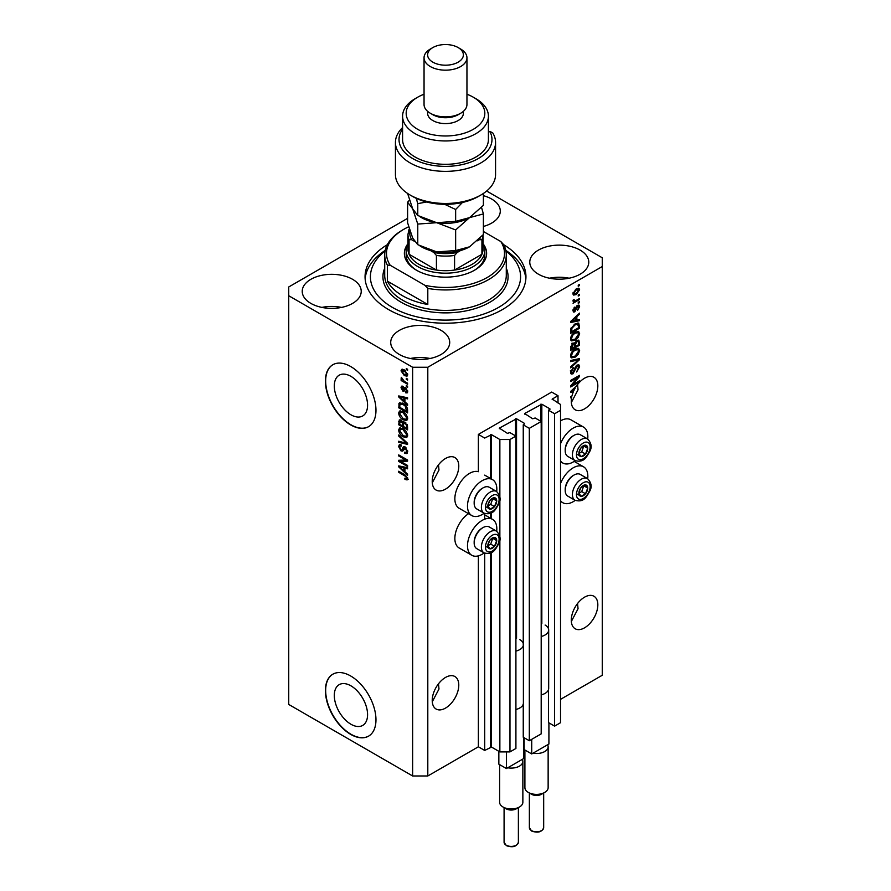 <?xml version="1.0" encoding="UTF-8"?>
<svg xmlns="http://www.w3.org/2000/svg" width="891" height="891" viewBox="0 0 891 891"><rect width="100%" height="100%" fill="white"/><g stroke="black" fill="none" stroke-linecap="round" stroke-linejoin="round"><path stroke-width="1.34" d="M558.011 395.727L551.696 392.073L478.367 434.407L484.693 438.06L491.52 434.697L499.862 439.519L509.975 439.519L515.911 436.089L509.841 432.58L507.447 433.382L499.35 428.125L516.546 418.781L524.632 423.459L523.251 424.84L529.31 428.348L541.193 421.488L535.135 417.979L532.729 418.781L524.632 413.535L541.828 404.191L549.925 408.858L548.533 410.25L554.603 413.747L560.539 410.317L560.539 404.481L552.197 399.079L558.011 395.727L558.011 403.022M552.197 399.079L552.197 399.669M548.533 689.489L548.533 722.634L554.603 726.132L560.539 722.701L560.539 410.317M554.603 726.132L554.603 413.747M548.533 631.106L548.533 410.25M524.632 413.535L524.632 414.115M523.251 704.09L523.251 737.236L529.31 740.733L541.193 733.872L541.193 421.488M529.31 740.733L529.31 428.348M523.251 645.697L523.251 424.84M499.35 428.125L499.35 428.716M407.61 218.34L288.74 286.969L288.74 704.458L412.633 775.983L427.803 775.983L478.367 746.792L484.693 750.445L491.52 747.081L499.862 751.904L509.975 751.904L515.911 748.473L515.911 436.089M509.975 751.904L509.975 439.519M499.862 751.904L499.862 539.456M499.862 536.705L499.862 499.751M499.862 497L499.862 439.519M484.693 750.445L484.693 553.166M484.693 519.175L484.693 513.461M478.367 746.792L478.367 555.861M484.181 513.227A20.738 11.973 -60 0 1 482.165 514.541A20.738 11.973 -60 0 1 471.796 515.577L459.155 508.271A20.738 11.973 -60 0 1 455.969 491.654A20.738 11.973 -60 0 1 469.524 473.377A20.738 11.973 -60 0 1 478.367 471.707L478.367 434.407M334.303 695.437A23.522 13.588 -120 0 0 344.572 719.115A23.522 13.588 -120 0 0 362.704 725.419A23.522 13.588 -120 0 0 367.571 714.649A23.522 13.588 -120 0 0 357.302 690.971A23.522 13.588 -120 0 0 339.181 684.667A23.522 13.588 -120 0 0 334.303 695.437M334.303 385.97A23.522 13.588 -120 0 0 344.572 409.648A23.522 13.588 -120 0 0 362.704 415.952A23.522 13.588 -120 0 0 367.571 405.182A23.522 13.588 -120 0 0 357.302 381.504A23.522 13.588 -120 0 0 339.181 375.2A23.522 13.588 -120 0 0 334.303 385.97M325.404 381.125A35.751 20.649 -120 0 0 341.008 417.111A35.751 20.649 -120 0 0 368.562 426.689A35.751 20.649 -120 0 0 375.969 410.317A35.751 20.649 -120 0 0 360.365 374.331A35.751 20.649 -120 0 0 332.811 364.753A35.751 20.649 -120 0 0 325.404 381.125M332.933 364.686A35.751 20.649 -120 0 0 325.66 380.98A35.751 20.649 -120 0 0 341.186 416.877A35.751 20.649 -120 0 0 368.696 426.611M325.404 690.592A35.751 20.649 -120 0 0 341.008 726.577A35.751 20.649 -120 0 0 368.562 736.155A35.751 20.649 -120 0 0 375.969 719.783A35.751 20.649 -120 0 0 360.365 683.798A35.751 20.649 -120 0 0 332.811 674.22A35.751 20.649 -120 0 0 325.404 690.592M332.933 674.153A35.751 20.649 -120 0 0 325.66 690.447A35.751 20.649 -120 0 0 341.186 726.343A35.751 20.649 -120 0 0 368.696 736.077M432.28 701.763L438.985 689.021L438.495 683.809M432.224 700.449A18.767 10.837 120 0 0 436.111 709.036A18.767 10.837 120 0 0 450.579 704.013A18.767 10.837 120 0 0 458.776 685.112A18.767 10.837 120 0 0 454.889 676.525A18.767 10.837 120 0 0 440.421 681.548A18.767 10.837 120 0 0 432.224 700.449M571.331 621.472L578.047 608.731L577.557 603.519M571.287 620.158A18.767 10.837 120 0 0 575.174 628.756A18.767 10.837 120 0 0 589.642 623.722A18.767 10.837 120 0 0 597.828 604.833A18.767 10.837 120 0 0 593.941 596.235A18.767 10.837 120 0 0 579.484 601.269A18.767 10.837 120 0 0 571.287 620.158M432.28 482.799L438.985 470.058L438.495 464.846M432.224 481.485A18.767 10.837 120 0 0 436.111 490.072A18.767 10.837 120 0 0 450.579 485.049A18.767 10.837 120 0 0 458.776 466.16A18.767 10.837 120 0 0 454.889 457.562A18.767 10.837 120 0 0 440.421 462.596A18.767 10.837 120 0 0 432.224 481.485M571.331 402.509L578.047 389.779L577.557 384.556M571.287 401.195A18.767 10.837 120 0 0 575.174 409.793A18.767 10.837 120 0 0 589.642 404.759A18.767 10.837 120 0 0 597.828 385.87A18.767 10.837 120 0 0 593.941 377.272A18.767 10.837 120 0 0 576.733 385.669L570.652 391.427L570.652 392.463L573.303 391.906A18.767 10.837 120 0 0 571.944 396.038L570.652 396.785L570.652 397.843L571.677 397.252A18.767 10.837 120 0 0 571.287 401.195M483.39 226.459A29.503 17.029 0 0 0 500.285 211.067A29.503 17.029 0 0 0 491.643 199.027A29.503 17.029 0 0 0 483.39 195.664M352.58 279.306A29.503 17.029 0 0 0 320.437 275.62A29.503 17.029 0 0 0 302.227 291.346A29.503 17.029 0 0 0 310.87 303.397A29.503 17.029 0 0 0 343.013 307.083A29.503 17.029 0 0 0 361.223 291.346A29.503 17.029 0 0 0 352.58 279.306M341.554 307.406A29.503 17.029 0 0 0 321.896 307.406M441.078 330.394A29.503 17.029 0 0 0 408.924 326.707A29.503 17.029 0 0 0 390.715 342.445A29.503 17.029 0 0 0 399.357 354.484A29.503 17.029 0 0 0 431.5 358.171A29.503 17.029 0 0 0 449.71 342.445A29.503 17.029 0 0 0 441.078 330.394M430.052 358.494A29.503 17.029 0 0 0 410.383 358.494M580.13 250.115A29.503 17.029 0 0 0 547.987 246.417A29.503 17.029 0 0 0 529.777 262.154A29.503 17.029 0 0 0 538.42 274.194A29.503 17.029 0 0 0 570.563 277.892A29.503 17.029 0 0 0 588.773 262.154A29.503 17.029 0 0 0 580.13 250.115M569.104 278.215A29.503 17.029 0 0 0 549.446 278.215M496.688 531.259A20.738 11.973 120 0 0 492.534 519.353A20.738 11.973 120 0 0 482.165 520.389A20.738 11.973 120 0 0 468.61 538.665A20.738 11.973 120 0 0 471.796 555.282A20.738 11.973 120 0 0 482.165 554.247A20.738 11.973 120 0 0 484.181 552.932M471.796 515.577A20.738 11.973 -60 0 1 468.61 498.96A20.738 11.973 -60 0 1 482.165 480.683A20.738 11.973 -60 0 1 492.534 479.648A20.738 11.973 -60 0 1 496.688 491.554M560.539 483.49A20.738 11.973 -60 0 1 573.18 467.831A20.738 11.973 -60 0 1 583.549 466.806A20.738 11.973 -60 0 1 587.704 478.712M575.196 500.374A20.738 11.973 -60 0 1 573.18 501.7A20.738 11.973 -60 0 1 562.811 502.724A20.738 11.973 -60 0 1 560.539 500.653M587.704 439.007A20.738 11.973 120 0 0 583.549 427.101A20.738 11.973 120 0 0 573.18 428.125A20.738 11.973 120 0 0 560.539 443.785M560.539 460.948A20.738 11.973 120 0 0 562.811 463.019A20.738 11.973 120 0 0 573.18 461.995A20.738 11.973 120 0 0 575.196 460.669M387.34 244.669A80.446 46.443 0 0 0 365.054 276.756A80.446 46.443 0 0 0 388.61 309.6A80.446 46.443 0 0 0 476.284 319.669A80.446 46.443 0 0 0 525.946 276.756A80.446 46.443 0 0 0 503.66 244.669M572.456 384.856L579.506 380.791L579.506 381.86L570.652 386.961L570.652 385.836L577.702 377.45L570.652 381.526L570.652 380.457L579.506 375.356L579.506 376.492L572.456 384.856L571.799 384.478M577.045 365.098L578.883 364.887L579.618 366.825L576.633 371.97L578.582 367.337L577.067 366.145L572.958 373.819L571.242 374.042L570.541 372.26L573.18 367.593L571.577 371.625L572.98 372.75L574.929 367.894L577.045 365.098M576.789 365.254L578.114 366.023L576.265 365.678M572.958 373.819L571.699 373.095L572.98 372.75M570.652 360.51L579.506 358.627L579.506 359.719L570.652 367.883L570.652 366.791L578.471 359.83L570.652 361.623L570.652 360.51M578.27 348.314L579.618 350.542L578.226 354.351L575.196 357.135L571.476 357.848L570.541 355.776C570.997 352.736 572.512 350.519 575.085 349.105L578.716 348.492M578.27 331.329L579.618 333.546L578.226 337.366L575.196 340.15L571.476 340.852L570.541 338.792C570.997 335.751 572.512 333.524 575.085 332.12L578.716 331.508M576.856 320.203L579.506 319.568L579.506 320.682L570.652 322.52L570.652 321.484L579.506 313.12L579.506 314.222L576.856 316.639L576.856 320.203L575.82 319.613M578.237 285.176L579.506 284.452L579.506 285.51L578.237 286.245L578.237 285.176M427.803 775.983L427.803 367.259L602.26 266.532L602.26 257.777L486.653 191.03M560.539 699.346L602.26 675.267L602.26 266.532M583.549 427.101L570.908 419.806A20.738 11.973 120 0 0 560.539 420.83M468.532 513.695A20.738 11.973 120 0 0 455.791 531.994A20.738 11.973 120 0 0 459.155 547.976L471.796 555.282M576.221 288.873L578.961 288.283L579.618 289.753L576.288 294.531L573.604 295.077L572.946 293.607L576.221 288.873M578.237 294.999L579.506 294.275L579.506 295.333L578.237 296.057L578.237 294.999M576.165 300.445L579.506 298.518L579.506 299.576L573.069 303.296L574.094 301.637L572.946 301.047L573.292 299.844L574.216 299.71L574.851 301.013L576.165 300.445M572.958 300.98L574.094 301.637L572.946 301.047M573.225 299.989L574.851 301.013M578.237 302.294L579.506 301.57L579.506 302.628L578.237 303.363L578.237 302.294M577.546 305.357L579.039 305.156L579.618 306.671L577.546 310.391L578.693 307.128L577.702 306.326L574.784 311.861L573.503 312.017L572.946 310.558L574.795 307.072L573.871 309.99L574.662 310.87L577.546 305.357M578.693 307.128L576.867 305.847M573.08 309.533L574.662 310.87M575.029 323.923L578.76 323.143L579.506 328.244L570.652 333.357L570.819 328.757L575.029 323.923M576.9 340.496L578.883 340.184L579.506 345.229L570.652 350.341L570.652 347.167L572.88 343.08L574.728 343.146L576.9 340.496M400.527 461.393L407.577 465.458L407.577 466.516L398.723 461.415L398.723 460.279L405.784 460.046L398.723 455.969L398.723 454.911L407.577 460.012L407.577 461.148L400.527 461.393L401.796 460.658L407.577 460.469M405.94 447.538L402.643 451.124L401.039 450.935L398.611 446.569L399.346 444.709L401.251 444.954L401.373 446.079L400.092 445.923L399.647 447.126L401.061 449.888L401.952 450.066L402.999 447.271L405.115 446.914L407.688 451.626L406.897 453.619L404.703 453.319L404.592 452.183L406.062 452.372L406.652 450.935L405.138 447.995L404.224 447.872L405.483 447.137M404.213 446.58L403.5 446.692M398.723 434.964L407.577 443.284L407.577 444.386L398.723 442.337L398.723 441.234L406.541 443.295L398.723 436.067L398.723 434.964M407.688 435.331L406.307 437.548L403.267 436.824C400.638 435.432 399.079 433.182 398.611 430.086L399.547 428.025L403.155 428.671L406.341 431.545L407.688 435.331M407.688 418.347L406.307 420.563L403.267 419.839C400.638 418.447 399.079 416.197 398.611 413.101L399.547 411.041L403.155 411.687L406.341 414.56L407.688 418.347M406.307 378.341L407.577 379.065L407.577 380.134L406.307 379.399L406.307 378.341M404.291 369.876L407.688 374.688L407.031 376.147L404.358 375.612L401.028 370.845L401.685 369.375L404.291 369.876M407.688 478.712L407.064 479.948L404.926 479.325L404.815 478.2L406.652 478.066L405.984 476.629L398.723 472.297L398.723 471.228L404.737 474.703L407.688 478.712M407.677 477.91L406.419 478.634L407.499 477.576M288.74 295.734L412.633 367.259L427.803 367.259M412.633 775.983L412.633 367.259M404.926 401.819L407.577 404.236L407.577 405.338L398.723 396.974L398.723 395.938L407.577 397.776L407.577 398.878L404.926 398.255L404.926 401.819M405.617 387.752L407.688 391.461L407.142 392.909L405.617 392.797L405.505 391.672L406.775 390.859L405.773 388.91L404.035 391.216L402.855 391.071L401.028 387.663L401.596 386.171L402.866 386.304L402.977 387.429L401.941 388.153L402.732 389.935L404.314 387.529L405.617 387.752M405.505 391.672L407.566 390.403M402.977 387.429L401.941 388.153M402.732 389.935L404.525 389.178L405.127 387.518M406.307 385.502L407.577 386.237L407.577 387.295L406.307 386.56L406.307 385.502M404.236 381.259L407.577 383.186L407.577 384.244L401.139 380.524L401.139 379.466L402.164 380.056L401.373 377.339L404.236 381.259M406.307 368.518L407.577 369.253L407.577 370.311L406.307 369.576L406.307 368.518M399.992 404.191L400.148 402.654L398.89 403.389L403.1 403.423C405.717 404.759 407.209 406.909 407.577 409.893L407.577 412.912L398.723 407.8L399.458 402.665M403.801 421.733L402.81 422.312L404.982 422.156L407.577 426.744L407.577 429.896L398.723 424.784L399.302 419.906L400.95 420.095L402.81 422.312L403.189 421.855M404.926 471.751L407.577 474.168L407.577 475.282L398.723 466.906L398.723 465.87L407.577 467.719L407.577 468.822L404.926 468.187L404.926 471.751M408.334 479.224L406.196 478.601M406.04 478.69L404.926 479.325M406.697 476.217L405.984 476.629M399.647 471.762L398.723 472.297M400.349 396.584L398.723 396.974M407.577 397.854L404.926 398.255M405.16 398.121L405.16 397.275L403.901 397.999L399.647 396.985L403.901 400.872L403.901 397.999M404.926 400.282L403.901 400.872M400.738 396.35L399.647 396.985M407.588 392.285L405.617 392.797M406.519 388.476L405.773 388.91M406.24 388.209L405.193 388.81M404.514 390.525L402.855 391.071M404.124 390.347L403.445 389.835M402.309 387.318L401.028 387.663M402.286 386.928L402.387 386.137M407.232 386.037L406.307 386.56M402.064 380L401.139 380.524M401.752 377.728L401.028 378.14M407.232 369.052L406.307 369.576M407.521 375.59L406.029 375.111M405.383 375.022L404.358 375.612M402.309 370.545L401.028 370.845M402.286 370.11L402.454 369.208M403.957 369.687L401.941 371.402L404.358 374.554L406.775 374.131L404.358 370.968L401.941 371.402M407.555 373.674L406.363 375L407.666 374.253M405.216 370.478L404.358 370.968M407.232 378.864L406.307 379.399M407.577 411.453L406.886 411.052M399.758 407.198L398.723 407.8M402.209 402.955L399.936 404.191L399.758 407.332L406.541 411.252L405.249 406.129L403.088 404.481L399.936 404.191M407.577 410.651L406.541 411.252M403.968 403.968L403.088 404.481M405.951 405.728L405.249 406.129M407.499 408.869L406.541 409.426M407.566 419.828L404.536 419.115M404.269 419.26L403.267 419.839M399.881 412.656L398.611 413.101M399.87 412.366L400.271 410.818M402.398 411.286L400.349 412.177L401.128 412.021L399.647 413.691L403.278 418.792L405.951 419.271L406.652 417.756L403.133 412.733L401.128 412.021L402.398 411.286M405.951 419.271L407.677 418.079M404.002 412.221L403.133 412.733M407.566 417.233L406.652 417.756M407.577 428.437L406.886 428.036M403.434 426.043L402.743 425.642M399.758 424.183L398.723 424.784M399.992 421.165L400.126 419.784M405.182 422.278L403.835 423.047L403.434 426.444L406.541 428.237L406.43 425.04L404.982 423.225L403.835 423.047M403.668 423.236L403.512 421.9M401.841 420.808L399.758 422.579L399.758 424.316L402.398 425.842L402.32 422.88L400.104 421.075L401.362 420.352M403.434 425.252L402.398 425.842M403.578 422.145L402.32 422.88M407.577 427.635L406.541 428.237M405.806 422.746L404.982 423.225M407.187 424.595L406.43 425.04M407.477 425.586L406.541 426.132M407.566 436.813L404.536 436.1M404.269 436.245L403.267 436.824M399.881 429.64L398.611 430.086M399.87 429.362L400.271 427.814M402.398 428.281L400.349 429.161L401.128 429.005L399.647 430.676L403.278 435.777L405.951 436.256L406.652 434.741L403.133 429.718L401.128 429.005L402.398 428.281M405.951 436.256L407.677 435.064M404.002 429.217L403.133 429.718M407.566 434.218L406.652 434.741M407.577 443.362L406.753 443.172M401.318 441.914L398.723 442.337M407.187 442.927L406.541 443.295M399.458 435.643L398.723 436.067M407.41 453.062L405.962 452.583L404.703 453.319M406.062 452.372L407.677 451.28M407.566 450.412L406.652 450.935M403.133 450.523L401.039 450.935M399.881 446.113L398.611 446.569M399.87 445.834L400.104 444.564M404.269 446.547L403.222 449.342L401.952 450.066M400.872 461.193L399.992 460.68L398.723 461.415M406.697 459.511L405.784 460.046M399.647 455.435L398.723 455.969M400.349 466.516L398.723 466.906M407.577 467.786L404.926 468.187M405.16 468.053L405.16 467.207L403.901 467.942L399.647 466.917L403.901 470.804L403.901 467.942M404.926 470.214L403.901 470.804M400.738 466.294L399.647 466.917M578.582 284.986L579.506 285.51M578.192 288.127L579.618 289.753M578.348 289.029L576.7 288.606M575.263 293.941L576.288 294.531M574.606 294.03L573.113 294.52M572.98 293.172L574.261 293.919L573.871 293.106L576.277 293.473L578.693 290.266L578.304 289.441M573.08 292.649L573.871 293.106L576.277 289.898L575.419 289.397M578.693 290.266L576.277 289.898M578.582 294.798L579.506 295.333M578.582 299.053L579.506 299.576M574.45 301.035L573.748 301.436M578.582 302.105L579.506 302.628M578.237 305.067L579.618 306.671M578.348 305.936L577.112 305.513M576.343 306.459L577.112 306.905M573.971 310.803L574.784 311.861M574.138 307.629L574.907 308.074M578.237 319.88L579.506 320.682M578.237 319.947L575.82 320.448M574.851 320.66L572.857 321.072M571.398 321.373L570.652 321.528M578.782 313.799L579.506 314.222M576.187 316.249L576.856 316.639M575.597 316.817L575.597 317.452M573.247 320.983L575.82 320.459L575.82 317.586L571.577 321.473L573.247 320.983M571.008 321.15L571.577 321.473M575.174 317.207L575.82 317.586M577.969 322.943L578.237 324.502L579.506 325.226M578.471 327.643L579.506 328.244M571.343 331.497L570.652 331.897M575.954 323.444L577.936 324.257L576.02 323.411M571.688 331.697L578.471 327.777L578.471 325.961L577.179 324.157L575.018 324.992L571.866 328.356L571.688 331.697L570.652 331.096M570.708 329.336L571.688 329.904M571.109 327.921L571.866 328.356M574.138 324.491L575.018 324.992M577.557 336.976L578.226 337.366M574.216 339.582L575.196 340.15M573.002 339.905L570.942 340.362M577.969 331.263L578.348 332.822L579.618 333.546M570.663 337.656L572.256 339.727L575.207 339.081L578.582 334.158L577.891 332.633L575.853 331.719M570.541 338.547L572.256 339.727M572.356 334.392L573.058 334.793L571.577 338.179M574.194 332.699L575.063 333.201L573.058 334.793M577.891 332.633L575.063 333.201M578.081 340.05L578.237 341.487M578.471 344.628L579.506 345.229M575.018 346.354L574.327 346.755M571.343 348.481L570.652 348.882M574.183 342.835L574.105 344.004M572.98 343.547L571.755 343.325M571.688 348.682L574.327 347.156L574.25 344.282L573.024 344.06L571.688 348.682L570.652 348.08M572.2 343.581L574.25 344.282M574.327 345.964L575.363 346.554L578.471 344.761L578.359 341.699L576.8 340.607M576.087 341.075L576.911 341.554L575.363 344.594L575.363 346.554M578.359 341.699L576.911 341.554M577.557 353.961L578.226 354.351M574.216 356.567L575.196 357.135M573.002 356.89L570.942 357.347M577.969 348.258L578.348 349.807L579.618 350.542M570.663 354.64L572.256 356.712L575.207 356.066L578.582 351.143L577.891 349.617L575.853 348.704M570.541 355.531L572.256 356.712M572.356 351.377L573.058 351.778L571.577 355.164M574.194 349.684L575.063 350.185L573.058 351.778M577.891 349.617L575.063 350.185M578.237 358.895L579.506 359.719M577.223 359.106L578.471 359.83M577.201 359.095L570.652 360.61M578.114 364.731L578.348 366.101L579.618 366.825M571.699 373.095L570.741 373.452M572.467 368.106L573.292 368.584M570.663 371.101L571.577 371.625M570.307 370.89L571.721 372.015M578.582 381.326L579.506 381.86M572.111 384.667L571.198 385.19M576.789 376.915L577.702 377.45M578.515 375.924L579.506 376.492M577.713 376.392L577.101 377.105M572.111 391.216L573.303 391.906M571.398 391.305L570.652 391.461M573.247 390.915L573.782 390.804A18.767 10.837 120 0 1 575.163 388.142L571.577 391.405L573.247 390.915M571.008 391.082L571.577 391.405M574.517 387.763L575.163 388.142M570.763 396.718L571.677 397.252M579.462 490.262A6.259 3.609 120 0 0 578.872 493.157A6.259 3.609 120 0 0 581.088 496.309A6.259 3.609 120 0 0 585.51 493.759A6.259 3.609 120 0 0 587.715 488.056A6.259 3.609 120 0 0 585.51 484.904A6.259 3.609 120 0 0 581.088 487.455A6.259 3.609 120 0 0 579.462 490.262M579.807 490.217L578.872 493.157L581.088 496.309L585.51 493.759L587.715 488.056L585.51 484.904L581.088 487.455L579.807 490.217M565.195 490.373L565.195 489.382A11.293 6.527 -60 0 1 566.264 484.147A11.293 6.527 -60 0 1 573.18 475.538L574.038 475.048A12.519 7.228 120 0 0 566.375 484.581A12.519 7.228 120 0 0 565.195 490.373A12.519 7.228 120 0 0 567.779 496.098L575.018 500.274A12.519 7.228 -60 0 1 573.604 488.758A12.519 7.228 -60 0 1 587.525 478.601L580.297 474.424A12.519 7.228 120 0 0 574.038 475.048M578.894 493.191L581.712 491.565L583.817 485.706M577.29 494.115L581.088 496.309M581.712 491.565L585.51 493.759M583.928 485.862L587.715 488.056M488.446 542.819A6.259 3.609 120 0 0 487.845 545.715A6.259 3.609 120 0 0 490.061 548.856A6.259 3.609 120 0 0 494.483 546.306A6.259 3.609 120 0 0 496.699 540.603A6.259 3.609 120 0 0 494.483 537.451A6.259 3.609 120 0 0 490.061 540.013A6.259 3.609 120 0 0 488.446 542.819M488.791 542.764L487.845 545.715L490.061 548.856L494.483 546.306L496.699 540.603L494.483 537.451L490.061 540.013L488.791 542.764M474.168 542.92L474.168 541.928A11.293 6.527 -60 0 1 475.237 536.705A11.293 6.527 -60 0 1 482.165 528.096L483.022 527.595A12.519 7.228 120 0 0 475.36 537.128A12.519 7.228 120 0 0 474.168 542.92A12.519 7.228 120 0 0 476.763 548.656L483.991 552.832A12.519 7.228 -60 0 1 482.588 541.305A12.519 7.228 -60 0 1 496.51 531.147L489.282 526.971A12.519 7.228 120 0 0 483.022 527.595M487.867 545.749L490.696 544.111L492.801 538.253M486.274 546.673L490.061 548.856M490.696 544.111L494.483 546.306M492.901 538.409L496.699 540.603M488.446 503.114A6.259 3.609 120 0 0 487.845 506.01A6.259 3.609 120 0 0 490.061 509.151A6.259 3.609 120 0 0 494.483 506.6A6.259 3.609 120 0 0 496.699 500.898A6.259 3.609 120 0 0 494.483 497.746A6.259 3.609 120 0 0 490.061 500.308A6.259 3.609 120 0 0 488.446 503.114M488.791 503.059L487.845 506.01L490.061 509.151L494.483 506.6L496.699 500.898L494.483 497.746L490.061 500.308L488.791 503.059M474.168 503.215L474.168 502.223A11.293 6.527 -60 0 1 475.237 497A11.293 6.527 -60 0 1 482.165 488.391L483.022 487.889A12.519 7.228 120 0 0 475.36 497.423A12.519 7.228 120 0 0 474.168 503.215A12.519 7.228 120 0 0 476.763 508.95L483.991 513.127A12.519 7.228 -60 0 1 482.588 501.6A12.519 7.228 -60 0 1 496.51 491.442L489.282 487.266A12.519 7.228 120 0 0 483.022 487.889M487.867 506.043L490.696 504.406L492.801 498.548M486.274 506.968L490.061 509.151M490.696 504.406L494.483 506.6M492.901 498.704L496.699 500.898M579.462 450.556A6.259 3.609 120 0 0 578.872 453.452A6.259 3.609 120 0 0 581.088 456.604A6.259 3.609 120 0 0 585.51 454.054A6.259 3.609 120 0 0 587.715 448.351A6.259 3.609 120 0 0 585.51 445.199A6.259 3.609 120 0 0 581.088 447.75A6.259 3.609 120 0 0 579.462 450.556M579.807 450.512L578.872 453.452L581.088 456.604L585.51 454.054L587.715 448.351L585.51 445.199L581.088 447.75L579.807 450.512M565.195 450.668L565.195 449.677A11.293 6.527 -60 0 1 566.264 444.442A11.293 6.527 -60 0 1 573.18 435.833L574.038 435.343A12.519 7.228 120 0 0 566.375 444.876A12.519 7.228 120 0 0 565.195 450.668A12.519 7.228 120 0 0 567.779 456.392L575.018 460.569A12.519 7.228 -60 0 1 573.604 449.053A12.519 7.228 -60 0 1 587.525 438.895L580.297 434.719A12.519 7.228 120 0 0 574.038 435.343M578.894 453.486L581.712 451.86L583.817 446.001M577.29 454.41L581.088 456.604M581.712 451.86L585.51 454.054M583.928 446.157L587.715 448.351M483.056 243.722A41.12 23.745 180 0 1 474.58 270.185A41.12 23.745 180 0 1 416.42 270.185L416.42 270.185A41.12 23.745 180 0 1 407.944 243.722M483.045 243.711A39.327 22.709 180 0 1 484.827 250.482A39.327 22.709 180 0 1 460.547 271.454A39.327 22.709 180 0 1 417.69 266.532A39.327 22.709 180 0 1 406.173 250.482L406.173 254.859A39.327 22.709 0 0 0 417.066 270.552M385.079 251.017A75.089 43.347 0 0 0 392.408 307.406A75.089 43.347 0 0 0 494.472 309.611A75.089 43.347 0 0 0 505.921 251.017M505.787 250.382A80.446 46.443 180 0 1 525.857 278.939M402.52 295.734A60.788 35.094 0 0 0 427.803 304.488L387.351 281.133A60.788 35.094 0 0 0 402.52 295.734M427.803 288.428L424.951 285.332A58.995 34.058 0 0 0 487.221 277.48A58.995 34.058 0 0 0 500.809 241.539L503.649 244.635A60.788 35.094 180 0 1 506.288 254.859A60.788 35.094 180 0 1 427.803 288.428L427.803 304.488M387.351 281.133L387.351 265.072A60.788 35.094 180 0 1 384.712 254.859A60.788 35.094 180 0 1 402.52 230.045L403.779 229.31A58.995 34.058 0 0 0 390.191 265.262L387.351 265.072M500.809 241.539L483.39 231.482M408.713 226.771A58.995 34.058 0 0 0 403.779 229.31M424.951 285.332L390.191 265.262M365.143 278.939A80.446 46.443 180 0 1 385.213 250.382M473.934 270.552A39.327 22.709 0 0 0 484.827 254.859L484.827 250.482M409.938 230.791A35.751 20.649 0 0 0 411.72 239.735L409.069 239.668A37.545 21.674 180 0 1 407.955 234.422L407.955 249.023A37.545 21.674 0 0 0 409.069 254.258A37.545 21.674 0 0 0 418.948 264.349A37.545 21.674 0 0 0 436.423 270.051A37.545 21.674 0 0 0 454.577 270.051A37.545 21.674 0 0 0 481.931 254.258A37.545 21.674 0 0 0 483.045 249.023L483.045 234.923A37.545 21.674 180 0 1 481.931 239.668L479.28 239.735A35.751 20.649 0 0 0 480.115 238.131M409.069 239.668L409.069 254.258L436.423 270.051L436.423 255.45L433.761 252.465A35.751 20.649 0 0 0 457.239 252.465L460.569 250.538M406.173 250.482A39.327 22.709 180 0 1 407.955 243.711M457.239 252.465L454.577 255.45L454.577 270.051L481.931 254.258L481.931 239.668M411.72 239.735L414.482 241.327M430.431 250.538L433.761 252.465M477.409 240.815L479.28 239.735M409.069 229.176L407.955 234.422M480.895 195.006L478.367 196.466A46.488 26.841 180 0 1 412.633 196.466L410.105 195.006A50.063 28.902 0 0 0 480.895 195.006A50.063 28.902 0 0 0 495.563 174.569L495.563 142.46A50.063 28.902 180 0 1 445.5 171.362A50.063 28.902 180 0 1 395.437 142.46A50.063 28.902 180 0 1 402.587 127.569M395.437 142.46L395.437 174.569A50.063 28.902 0 0 0 410.105 195.006L412.633 196.466M417.69 129.318A39.327 22.709 0 0 0 473.31 129.318A39.327 22.709 0 0 0 473.31 97.208L475.839 98.667A42.913 24.77 180 0 1 488.413 116.186A42.913 24.77 180 0 1 461.917 139.063A42.913 24.77 180 0 1 415.161 133.695A42.913 24.77 180 0 1 402.587 116.186A42.913 24.77 180 0 1 415.161 98.667L417.69 97.208A39.327 22.709 0 0 0 417.69 129.318M424.049 57.792L424.049 104.503A21.451 12.385 0 0 0 430.331 113.257L432.859 114.716A17.876 10.324 0 0 0 458.141 114.716L460.669 113.257A21.451 12.385 0 0 0 466.951 104.503L466.951 57.792A21.451 12.385 180 0 1 453.708 69.231A21.451 12.385 180 0 1 430.331 66.547A21.451 12.385 180 0 1 424.049 57.792A21.451 12.385 180 0 1 430.331 49.038L432.859 47.568A17.876 10.324 0 0 0 432.859 62.17A17.876 10.324 0 0 0 458.141 62.17A17.876 10.324 0 0 0 458.141 47.568L460.669 49.038A21.451 12.385 180 0 1 466.951 57.792M432.859 114.716L430.331 113.257A21.451 12.385 0 0 0 460.669 113.257M427.624 111.353L427.624 113.257A17.876 10.324 0 0 0 432.859 120.563A17.876 10.324 0 0 0 452.338 122.802A17.876 10.324 0 0 0 463.376 113.257L463.376 111.353M402.587 116.186L402.587 139.542A42.913 24.77 0 0 0 415.161 157.05A42.913 24.77 0 0 0 461.917 162.429A42.913 24.77 0 0 0 488.413 139.542L488.413 116.186M402.587 129.217A46.488 26.841 0 0 0 443.428 166.35A46.488 26.841 0 0 0 489.827 131.456L492.656 132.748A50.063 28.902 180 0 1 495.563 142.46M488.413 132.28L489.827 131.456M475.839 98.667L473.31 97.208A39.327 22.709 0 0 0 466.951 94.234M424.049 94.234A39.327 22.709 0 0 0 417.69 97.208M460.669 49.038L458.141 47.568A17.876 10.324 0 0 0 432.859 47.568M455.646 250.549L436.713 251.908L417.768 244.68L412.689 238.042L407.61 222.806L407.61 202.201L412.689 208.839L417.768 224.064L436.713 222.705L455.646 229.934L455.646 250.549L469.524 246.829L483.39 234.533L483.39 213.918L481.53 207.425M417.768 224.064L417.768 244.68M455.646 229.934L469.524 217.638L483.39 213.918M409.47 200.107L407.61 202.201M420.118 216.803A33.969 19.613 0 0 0 436.713 222.705A33.969 19.613 0 0 0 469.524 217.638A33.969 19.613 0 0 0 470.092 217.293M420.118 245.994A33.969 19.613 0 0 0 436.713 251.908A33.969 19.613 0 0 0 469.524 246.829M483.39 193.481L483.39 205.342L469.524 217.638L455.646 221.347L436.713 222.705L417.768 215.488L412.689 208.839L407.61 193.458M416.275 198.359L417.768 203.638L426.566 202.001M444.709 204.329L455.646 209.496L462.418 202.491M455.646 209.496L455.646 221.347M417.768 203.638L417.768 215.488M544.735 792.411L541.572 794.237A7.15 4.132 180 0 1 531.459 794.237L528.307 792.411A11.616 6.705 0 0 0 544.735 792.411A11.616 6.705 0 0 0 548.143 787.666L548.143 746.792A11.616 6.705 180 0 1 533.018 753.196L531.715 753.942L524.131 749.565L524.131 737.737M548.912 722.857L548.912 744.018L547.597 744.776A11.616 6.705 180 0 1 548.143 746.792M545.114 625.048A12.162 7.017 180 0 1 548.678 630.015A12.162 7.017 180 0 1 541.193 636.486M548.678 630.015L548.678 688.398A12.162 7.017 180 0 1 541.193 694.88M531.715 753.942L531.715 739.352M547.597 744.776L533.018 753.196M524.899 750.01L524.899 787.666A11.616 6.705 0 0 0 528.307 792.411L531.459 794.237M519.453 807.012L516.29 808.828A7.15 4.132 180 0 1 506.177 808.828L503.025 807.012A11.616 6.705 0 0 0 519.453 807.012A11.616 6.705 0 0 0 522.861 802.268L522.861 761.393A11.616 6.705 180 0 1 507.736 767.786L506.433 768.543L498.849 764.166L498.849 751.313M523.63 737.447L523.63 758.62L522.315 759.366A11.616 6.705 180 0 1 522.861 761.393M519.832 639.649A12.162 7.017 180 0 1 523.396 644.605A12.162 7.017 180 0 1 515.911 651.087M523.396 644.605L523.396 702.999A12.162 7.017 180 0 1 515.911 709.481M506.433 768.543L506.433 751.904M522.315 759.366L507.736 767.786M499.617 764.612L499.617 802.268A11.616 6.705 0 0 0 503.025 807.012L506.177 808.828M549.925 409.448L549.925 408.858M541.828 623.7L541.828 404.191M540.815 421.265L540.815 404.191M524.632 424.038L524.632 423.459M516.546 638.29L516.546 418.781M515.533 435.866L515.533 418.781M491.52 747.081L491.52 552.442M491.52 518.774L491.52 512.737M491.52 479.068L491.52 434.697M490.507 747.081L490.507 552.943M490.507 518.183L490.507 513.238M490.507 478.478L490.507 434.697M405.672 475.304L404.804 475.805M402.676 396.762L401.462 397.453M404.893 388.209L403.634 388.933M399.925 404.224L398.723 404.915M399.992 420.886L398.723 421.621M403.623 423.27L402.398 423.971M405.828 441.646L405.149 442.047M403.812 448.05L402.543 448.786M402.676 466.695L401.462 467.385M575.864 307.595L576.755 308.108M572.768 319.479L573.392 319.847M578.237 341.353L579.506 342.088M570.697 346.376L571.688 346.944M574.105 343.87L575.363 344.594M575.809 359.452L577.067 360.187M574.606 369.208L575.397 369.665M572.768 389.423L573.392 389.779M577.379 490.083A9.656 5.569 120 0 0 579.885 499.405A9.656 5.569 120 0 0 589.207 491.13A9.656 5.569 120 0 0 586.712 481.808A9.656 5.569 120 0 0 577.379 490.083M486.363 542.63A9.656 5.569 120 0 0 488.858 551.952A9.656 5.569 120 0 0 498.192 543.688A9.656 5.569 120 0 0 495.686 534.355A9.656 5.569 120 0 0 486.363 542.63M486.363 502.925A9.656 5.569 120 0 0 488.858 512.247A9.656 5.569 120 0 0 498.192 503.983A9.656 5.569 120 0 0 495.686 494.65A9.656 5.569 120 0 0 486.363 502.925M577.379 450.378A9.656 5.569 120 0 0 579.885 459.7A9.656 5.569 120 0 0 589.207 451.425A9.656 5.569 120 0 0 586.712 442.103A9.656 5.569 120 0 0 577.379 450.378M384.712 254.859L384.712 275.297A60.788 35.094 0 0 0 402.52 300.111A60.788 35.094 0 0 0 468.766 307.718A60.788 35.094 0 0 0 506.288 275.297L506.288 254.859M506.288 268.18A62.57 36.13 180 0 1 476.184 308.241A62.57 36.13 180 0 1 401.251 302.294A62.57 36.13 180 0 1 384.712 268.18M454.577 255.45A37.545 21.674 180 0 1 436.423 255.45M531.459 830.579A7.15 4.132 0 0 0 539.255 831.481A7.15 4.132 0 0 0 543.677 827.661C542.006 832.06 538.008 833.196 531.682 831.069L529.365 827.661A7.15 4.132 0 0 0 531.459 830.579M506.177 845.18A7.15 4.132 0 0 0 513.973 846.071A7.15 4.132 0 0 0 518.384 842.262C516.724 846.662 512.726 847.798 506.4 845.67L504.083 842.262A7.15 4.132 0 0 0 506.177 845.18M484.693 514.831L492.534 519.353M574.16 461.393L583.549 466.806M560.539 461.716L562.811 463.019M560.539 501.421L562.811 502.724M484.693 475.126L492.534 479.648M406.43 391.762L407.688 391.026M402.231 387.362L403.489 386.638M403.166 389.991L404.425 389.267M400.092 445.923L401.351 445.188M574.35 300.991L573.08 300.267M574.16 310.926L572.902 310.191M573.96 343.881L572.69 343.158M572.011 372.861L570.741 372.137M575.018 500.274C584.251 502.836 586.556 496.499 589.853 490.997C592.136 486.764 591.368 482.632 587.525 478.601M483.991 552.832C493.235 555.394 495.53 549.045 498.826 543.555C501.121 539.311 500.341 535.179 496.51 531.147M483.991 513.127C493.235 515.689 495.53 509.34 498.826 503.849C501.121 499.606 500.341 495.474 496.51 491.442M575.018 460.569C584.251 463.131 586.556 456.793 589.853 451.291C592.136 447.059 591.368 442.927 587.525 438.895M543.677 827.661L543.677 793.023M529.365 827.661L529.365 793.023M518.384 842.262L518.384 807.625M504.083 842.262L504.083 807.625"/></g></svg>
